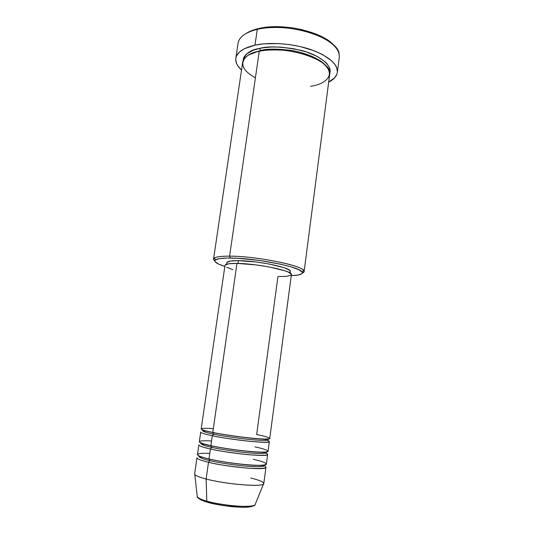 <?xml version="1.0" encoding="UTF-8"?>
<svg xmlns="http://www.w3.org/2000/svg" width="534" height="534" viewBox="0 0 534 534"><rect width="100%" height="100%" fill="white"/><g stroke="black" fill="none" stroke-linecap="round" stroke-linejoin="round"><path stroke-width="0.8" d="M250.82 478.01C260.479 480.42 264.704 482.416 263.496 483.998C261.46 487.208 225.388 484.184 206.111 479.011L206.798 501.139C222.905 505.892 253.029 508.088 255.045 504.804L255.345 504.063L255.045 504.804C253.677 506.546 242.569 506.866 231.142 505.578C219.641 504.116 211.524 502.634 206.798 501.139L207.673 502.327C212.265 503.789 220.175 505.217 231.396 506.606C243.991 507.747 251.374 507.4 253.537 505.564M213.32 428.668C193.034 427.167 202.78 430.624 212.779 432.447C233.378 436.772 271.199 440.663 269.757 438.427L291.39 274.596C293.52 271.058 257.481 263.496 236.976 263.416L212.779 432.447L236.976 263.416L255.539 264.844L268.956 266.913L285.016 270.811L288.387 272.1L291.377 274.356M212.979 432.493L213.613 434.149C207.352 432.94 203.654 431.792 202.519 430.711L203.681 430.237L202.519 430.711C203.654 431.792 207.352 432.94 213.613 434.149L212.305 435.751L210.883 445.67C231.489 450.336 269.45 453.927 268.068 451.223L269.336 441.618C270.758 443.974 232.911 440.156 212.305 435.751C204.615 434.122 200.751 432.907 200.724 432.099L199.329 441.685C199.342 442.626 203.194 443.954 210.883 445.67L212.305 435.751L213.613 434.149C219.341 435.424 229.166 436.959 243.103 438.768C256.921 440.45 268.402 440.884 267.988 439.796L266.993 439.021L267.988 439.796C268.402 440.884 256.921 440.45 243.103 438.768C229.166 436.959 219.341 435.424 213.613 434.149L212.979 432.493M211.551 441.004C191.179 439.802 200.871 443.741 210.883 445.67C217.972 447.399 243.951 451.63 260.826 452.118C275.684 452.231 263.409 448.56 255.005 446.925M211.13 445.723L211.724 447.352C205.463 446.07 201.772 444.782 200.664 443.494L201.258 443.033L200.664 443.494C201.772 444.782 205.463 446.07 211.724 447.352L210.409 448.987L208.988 458.953C229.593 463.973 267.694 467.257 266.366 464.086L267.641 454.434C269.009 457.251 231.015 453.74 210.409 448.987C202.72 447.238 198.868 445.87 198.862 444.889L197.46 454.521C197.447 455.635 201.291 457.117 208.988 458.953L210.409 448.987L211.724 447.352C217.451 448.74 227.304 450.322 241.275 452.104C255.132 453.74 266.68 453.913 266.292 452.598L265.845 451.991L266.292 452.598C266.68 453.913 255.132 453.74 241.275 452.104C227.304 450.322 217.451 448.74 211.724 447.352L211.13 445.723M209.782 453.399C189.316 452.492 198.962 456.924 208.988 458.953C216.063 460.829 242.102 465.187 259.063 465.334C274.009 465.081 261.747 461.042 253.336 459.313M209.275 459.026L209.829 460.628C203.561 459.267 199.883 457.832 198.795 456.336L199.089 455.943L198.795 456.336C199.883 457.832 203.561 459.267 209.829 460.628L208.507 462.29L206.111 479.011C226.73 484.558 265.044 487.388 263.803 483.497L265.945 467.31C267.254 470.601 229.119 467.39 208.507 462.29C200.811 460.415 196.973 458.9 196.993 457.745L194.643 473.898C194.59 475.28 198.414 476.982 206.111 479.011L208.507 462.29L209.829 460.628C215.549 462.124 225.421 463.746 239.439 465.508C253.336 467.096 264.951 467.01 264.59 465.468L264.41 465.007L264.59 465.468C264.951 467.01 253.336 467.096 239.439 465.508C225.421 463.746 215.549 462.124 209.829 460.628L209.275 459.026M304.113 271.606L329.652 74.513C333.79 60.769 287.018 44.596 259.257 51.271L229.587 256.146L230.374 258.035C254.985 257.995 299.274 266.686 301.964 271.813C303.499 274.055 299.928 275.324 291.257 275.624L297.685 275.097L301.71 273.855L302.264 273.301L302.111 272L298.673 269.65L291.524 267.013L281.211 264.33L259.651 260.472L237.81 258.289L227.104 258.049L219.441 258.623L215.416 259.931L214.922 260.499L215.215 261.814L218.673 264.096L224.827 266.413C216.564 263.756 213.473 261.56 215.562 259.824C217.485 258.583 222.424 257.989 230.374 258.035L229.587 256.146C257.568 256.013 307.25 266.606 304.113 271.606L302.344 273.128C304.106 272.44 304.547 271.552 303.679 270.458C300.989 265.104 255.065 256.04 229.587 256.146L259.257 51.271C246.141 52.646 231.95 65.295 255.419 77.757M337.341 72.364C336.74 76.282 333.843 79.539 328.664 82.143L334.811 77.65L337.007 73.892L337.395 71.856L336.68 67.584L335.566 65.388L331.841 60.969L322.716 54.662L314.579 50.944L300.128 46.545L289.628 44.609L278.988 43.581L263.856 43.835L254.978 45.17L244.398 48.721L239.552 51.938L236.649 55.656L235.941 57.652L235.734 59.708L236.756 63.926L237.97 66.042L241.515 70.047C237.236 66.129 235.34 62.211 235.828 58.279C236.876 52.299 243.257 47.926 254.978 45.17L257.288 29.35L254.978 45.17C270.331 41.826 293.099 43.554 310.588 49.495C328.784 56.27 337.702 63.893 337.341 72.364L339.284 57.205C339.691 48.354 330.84 40.45 312.737 33.502C295.329 27.414 272.627 25.759 257.288 29.35L258.436 28.596C253.483 29.757 249.445 31.339 246.321 33.342L254.618 29.624L267.04 27.181L281.678 26.82L291.958 27.788L302.097 29.684L316.041 34.049L327.262 39.81L334.037 45.51C323.143 31.8 282.232 22.421 258.436 28.596L257.288 29.35C286.905 21.494 337.882 37.46 339.13 53.861M242.977 61.083C244.685 54.021 250.252 49.795 259.671 48.407L260.392 50.476L248.998 54.835L260.392 50.476C266.76 48.748 276.866 48.707 290.71 50.363C304.407 52.385 319.986 58.56 325.606 65.468C319.986 58.56 304.407 52.385 290.71 50.363C276.866 48.707 266.76 48.748 260.392 50.476L259.671 48.407L263.329 47.753L271.379 47.025L280.11 47.092L293.633 48.694L306.449 51.938L317.283 56.477L325.133 61.831L326.968 63.706L329.371 67.471L330.065 71.129L329.698 73.118C332.896 66.156 320.146 55.109 301.249 50.396C282.005 46.538 268.141 45.877 259.671 48.407L253.276 50.236L246.394 54.108L243.838 57.265L242.977 61.083M290.062 272.981L290.269 271.419C292.298 267.934 257.982 260.672 238.411 260.652L238.017 263.436L238.411 260.652L256.1 261.987L268.869 263.963L284.175 267.714L289.435 270.131L290.262 271.165M206.111 479.011C199.516 477.289 195.744 475.774 194.803 474.466L197.273 496.787C198.094 498.102 201.265 499.55 206.798 501.139L206.111 479.011M212.178 503.475L222.738 505.484L239.032 507.187M243.664 507.3L250.573 506.819M201.098 499.978L203.928 501.146M239.139 39.99C241.728 35.224 247.776 31.673 257.288 29.35C245.573 32.307 239.172 36.906 238.084 43.161L235.828 58.259M310.474 86.281C321.428 85.16 339.23 76.536 322.523 62.838C312.377 55.676 294.982 51.07 281.605 50.116C271.953 49.709 264.504 50.096 259.257 51.271C249.098 53.58 243.557 57.298 242.643 62.438L213.553 259.037C214.001 257.101 219.341 256.14 229.587 256.146C221.356 256.113 216.257 256.754 214.281 258.055C213.146 258.87 213.333 259.844 214.835 260.986L213.553 259.037M289.855 272.033L289.101 272.44M227.017 262.361L230.454 261.039L238.411 260.652C231.088 260.605 227.264 261.266 226.923 262.628L226.696 264.19M290.95 275.237L286.471 276.358L277.947 276.545L256.667 434.596C265.058 436.138 277.353 439.435 262.581 438.975C245.794 438.147 219.861 434.035 212.779 432.447C205.089 430.858 201.225 429.676 201.184 428.915L224.981 265.385C225.321 264.003 229.326 263.342 236.976 263.416L228.645 263.783L225.068 265.124M232.737 269.63L226.59 267.187M260.178 51.09L260.392 50.476M262.815 465.201C269.964 467.984 265.058 468.986 248.096 468.218C229.493 466.349 216.303 464.373 208.507 462.29M263.095 452.131L263.789 452.351M265.738 453.052C271.038 455.369 265.098 455.902 247.909 454.661C230.221 452.685 217.718 450.789 210.409 448.987M262.161 438.955L263.028 439.168M266.907 440.263C273.041 442.386 267.594 442.766 250.566 441.411C232.57 439.342 219.814 437.459 212.305 435.751M207.673 502.327L206.798 501.139C202.112 499.924 198.935 498.476 197.273 496.787C196.619 497.321 201.311 500.712 207.132 502.1C216.784 504.757 227.304 506.426 238.691 507.113C248.977 507.901 255.439 505.711 255.045 504.804L263.496 483.998M267.988 439.796C268.896 439.375 266.226 439.495 253.176 438.394C239.092 436.952 225.782 435.043 213.24 432.653C205.917 430.978 202.339 430.331 202.519 430.711M207.599 431.312L206.591 431.258M266.292 452.598C267.194 452.251 264.257 452.658 251.214 451.664C237.116 450.342 223.839 448.42 211.371 445.883L200.664 443.494M203.24 443.721L202.326 443.714M264.59 465.468L253.997 465.308C241.842 464.734 221.543 461.937 209.482 459.173L198.795 456.336M200.063 456.37L199.189 456.39M303.679 270.458L301.964 271.813M214.281 258.055L215.562 259.824M264.197 465.408L263.362 465.147M264.63 452.365L263.749 452.118M263.923 439.215L262.928 438.988"/></g></svg>

